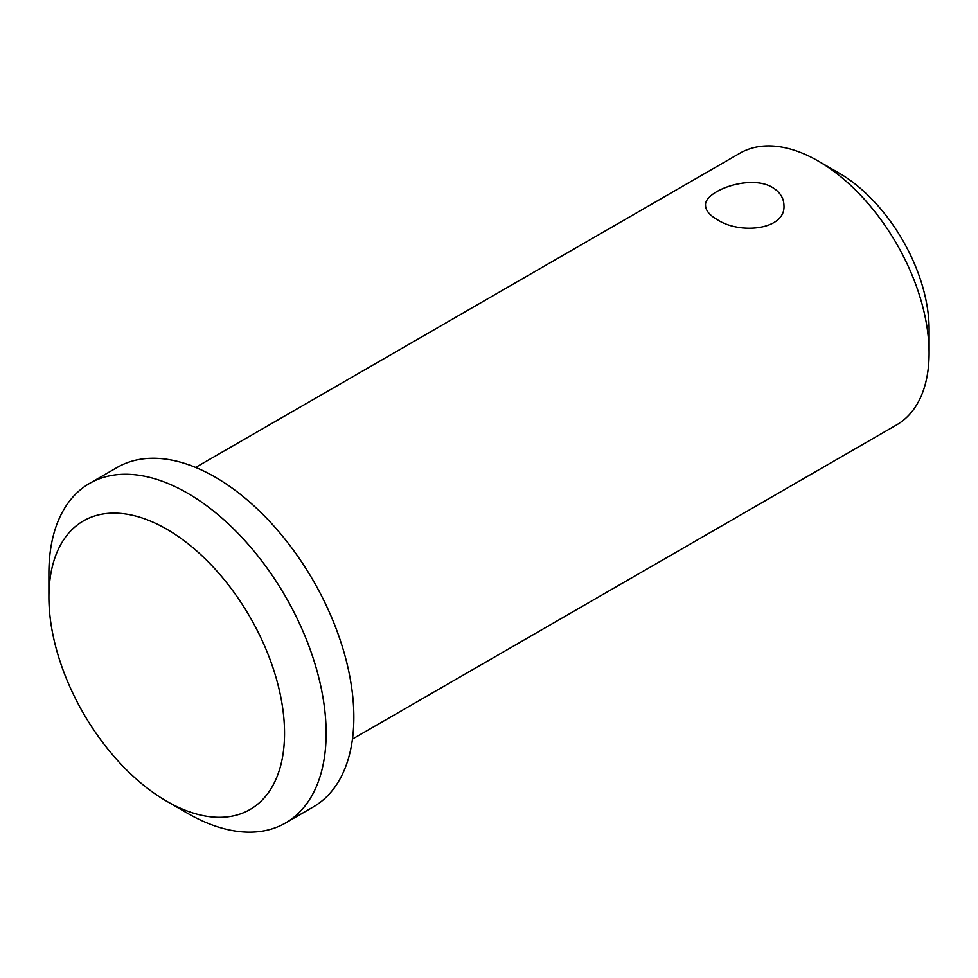 <?xml version="1.0" encoding="UTF-8"?>
<svg xmlns="http://www.w3.org/2000/svg" width="978" height="978" viewBox="0 0 978 978"><rect width="100%" height="100%" fill="white"/><g stroke="black" fill="none" stroke-linecap="round" stroke-linejoin="round"><path stroke-width="1.47" d="M166.725 529.171A166.627 96.199 60 0 1 284.549 733.243A166.627 96.199 60 0 1 166.725 801.263A166.627 96.199 60 0 1 48.9 597.191A166.627 96.199 60 0 1 166.725 529.171M48.9 597.191L48.9 573.181A196.028 113.179 60 0 1 89.499 483.45A196.028 113.179 60 0 1 187.519 493.156A196.028 113.179 60 0 1 315.576 665.896A196.028 113.179 60 0 1 285.527 822.987A196.028 113.179 60 0 1 187.507 813.268L166.725 801.263M89.499 483.45L117.226 467.435A196.028 113.179 60 0 1 215.233 477.154A196.028 113.179 60 0 1 343.302 649.893A196.028 113.179 60 0 1 313.253 806.972L285.527 822.987M717.021 219.463C709.502 215.099 705.676 210.429 705.541 205.466C703.744 191.321 749.979 173.766 772.461 187.446C779.979 192.055 783.806 198.057 783.953 205.466C785.713 230.001 739.551 234.744 717.021 219.463M195.637 467.435L739.796 153.277A156.822 90.538 60 0 1 818.207 161.04L818.207 161.04A156.822 90.538 60 0 1 929.1 353.107A156.822 90.538 60 0 1 896.618 424.904L352.459 739.075M839.002 173.045L818.207 161.04L839.002 173.045A127.421 73.57 60 0 1 929.1 329.097L929.1 353.107"/></g></svg>
